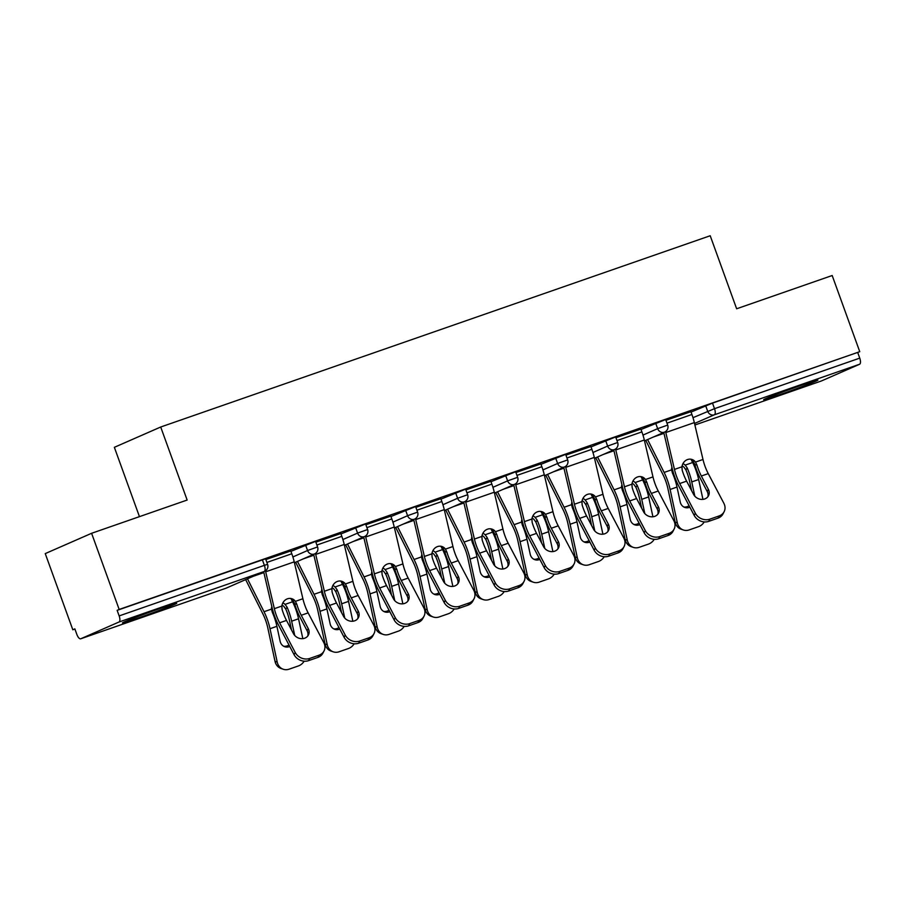 <?xml version="1.0" encoding="UTF-8"?>
<svg xmlns="http://www.w3.org/2000/svg" width="905" height="905" viewBox="0 0 905 905"><rect width="100%" height="100%" fill="white"/><g stroke="black" fill="none" stroke-linecap="round" stroke-linejoin="round"><path stroke-width="1.36" d="M139.053 617.708A28.858 0.826 160.1 0 0 176.724 603.273A28.858 0.826 160.1 0 0 160.128 608.477A28.858 0.826 160.1 0 0 122.458 622.912A28.858 0.826 160.1 0 0 139.053 617.708M780.246 394.523A28.858 0.826 160.1 0 0 817.916 380.089A28.858 0.826 160.1 0 0 801.321 385.292A28.858 0.826 160.1 0 0 763.65 399.727A28.858 0.826 160.1 0 0 780.246 394.523M139.449 516.642L114.358 447.319L160.705 427.013L710.21 235.741L736.647 308.775L832.181 275.516L859.75 351.683L712.495 403.121L714.509 408.675L859.739 358.131L857.725 352.565M72.819 629.767L74.844 628.873L76.857 634.439A5.554 2.206 -109.2 0 0 80.715 638.794A5.554 2.206 -109.2 0 0 80.771 638.772L119.019 622.007A5.554 2.206 -109.2 0 0 119.155 615.909L117.141 610.343L119.166 609.45L91.597 533.294L45.25 553.6L72.819 629.767L74.9 629.032M859.739 358.131A5.554 2.206 70.8 0 1 859.603 364.24L821.355 380.994A5.554 2.206 70.8 0 1 821.288 381.016A5.554 2.206 70.8 0 1 821.231 381.039M91.597 533.294L187.143 500.046L160.705 427.013M119.166 609.45L859.75 351.683M665.944 420.293L690.9 411.696M290.935 551.349L315.574 541.382L317.587 546.948L307.564 550.512L305.551 544.946M117.141 610.343L265.561 558.792L267.575 564.358L264.384 565.354L262.371 559.788M691.047 412.08L712.495 403.121M340.812 533.554L315.856 542.152M390.96 516.529L415.599 506.562L417.612 512.128L407.589 515.692L405.576 510.126M440.837 498.734L415.881 507.332M490.985 481.72L515.635 471.754L517.649 477.308L507.615 480.872L505.601 475.317M540.862 463.926L515.907 472.512M591.01 446.9L615.66 436.934L617.674 442.5L607.64 446.063L605.626 440.497M640.887 429.106L615.932 437.703M641.023 429.49L665.673 419.524L667.686 425.09L657.652 428.653L655.639 423.088M590.875 446.516L565.919 455.113M540.998 464.31L565.648 454.344L567.661 459.91L557.627 463.473L555.613 457.907M490.849 481.324L465.894 489.922M440.973 499.119L465.623 489.153L467.636 494.718L457.602 498.282L455.588 492.716M390.824 516.144L365.869 524.742M340.947 533.939L365.586 523.972L367.6 529.538L357.577 533.102L355.563 527.536M290.799 550.964L265.844 559.562M708.332 489.277A8.507 7.297 -152.8 0 1 708.525 495.736A8.507 7.297 -152.8 0 1 704.712 498.972A8.507 7.297 -152.8 0 1 693.592 494.413L686.612 481.143A24.786 9.865 70.8 0 1 683.377 473.801A24.786 9.865 70.8 0 1 682.189 470.181L681.94 466.799A8.507 7.545 -75.7 0 1 687.574 459.536A8.507 7.545 -75.7 0 1 691.567 459.344A8.507 7.545 -75.7 0 1 695.515 462.082L696.941 465.057L694.78 464.503A29.594 11.776 -109.2 0 0 696.364 469.435A29.594 11.776 -109.2 0 0 700.221 478.213L707.201 491.483L708.332 489.277L701.352 476.019A24.786 9.865 70.8 0 1 698.128 468.666A24.786 9.865 70.8 0 1 696.941 465.057M695.334 513.226A11.098 9.525 27.2 0 0 709.837 519.165L708.706 521.37A11.098 9.525 -152.8 0 1 694.203 515.42L695.334 513.226L679.712 483.542A24.786 9.865 70.8 0 1 676.488 476.2A24.786 9.865 70.8 0 1 674.463 469.412L665.797 432.533A29.594 11.776 -109.2 0 0 665.571 431.583M663.761 432.466L672.313 468.858A29.594 11.776 -109.2 0 0 674.723 476.969A29.594 11.776 -109.2 0 0 678.58 485.747L694.203 515.42M709.837 519.165L719.136 515.929A11.098 9.525 27.2 0 0 724.113 511.721A11.098 9.525 27.2 0 0 723.864 503.293L708.253 473.62A24.786 9.865 70.8 0 1 705.018 466.267A24.786 9.865 70.8 0 1 702.993 459.48L694.327 422.601A29.594 11.776 -109.2 0 0 691.918 414.49L690.877 411.617M694.78 464.503L693.366 461.527A8.507 7.545 104.3 0 0 690.47 459.163M724.113 511.721L722.982 513.916A11.098 9.525 -152.8 0 1 718.004 518.124L719.136 515.929M708.706 521.37L718.004 518.124M707.857 496.788A8.507 7.297 27.2 0 0 707.201 491.483M691.612 490.646L689.565 481.177A24.786 9.865 -109.2 0 0 687.314 473.394A24.786 9.865 -109.2 0 0 685.922 469.887L683.954 467.15A8.507 7.41 31.1 0 0 682.121 465.826M691.137 459.502L692.653 462.512A29.594 11.776 70.8 0 1 695.968 470.227A29.594 11.776 70.8 0 1 698.649 479.526L702.936 499.368M682.97 463.609A8.507 7.41 -148.9 0 1 685.175 465.125L687.144 467.84A29.594 11.776 70.8 0 1 689.067 472.625A29.594 11.776 70.8 0 1 691.759 481.924L694.836 496.2M647.595 439.559L664.123 472.444A29.594 11.776 70.8 0 1 667.426 480.159A29.594 11.776 70.8 0 1 670.119 489.458L677.325 522.819A11.098 9.729 108.7 0 0 683.388 529.991L681.193 529.244A11.098 9.729 -71.3 0 1 675.13 522.083L667.924 488.711A24.786 9.865 -109.2 0 0 665.673 480.928A24.786 9.865 -109.2 0 0 662.901 474.469L646.147 441.142A29.594 11.776 70.8 0 1 645.763 440.35M671.929 467.24A8.507 7.41 -148.9 0 0 671.601 469.842L672.404 472.976A29.594 11.776 70.8 0 1 674.327 477.761A29.594 11.776 70.8 0 1 677.008 487.06L680.232 501.97A8.507 7.455 -71.3 0 0 684.881 507.467A8.507 7.455 -71.3 0 0 689.327 507.411A8.507 7.455 -71.3 0 0 689.87 507.196M683.388 529.991A11.098 9.729 108.7 0 0 689.191 529.911L698.49 526.676A11.098 9.729 108.7 0 0 704.248 521.914M683.818 506.992A8.507 7.455 108.7 0 0 687.144 506.664A8.507 7.455 108.7 0 0 689.067 505.669M658.32 506.687A8.507 7.297 -152.8 0 1 658.512 513.146A8.507 7.297 -152.8 0 1 654.7 516.382A8.507 7.297 -152.8 0 1 643.579 511.823L636.6 498.553A24.786 9.865 70.8 0 1 633.364 491.2A24.786 9.865 70.8 0 1 632.176 487.591L631.928 484.209A8.507 7.545 -75.7 0 1 637.561 476.946A8.507 7.545 -75.7 0 1 641.555 476.754A8.507 7.545 -75.7 0 1 645.503 479.492L646.928 482.467L644.767 481.913A29.594 11.776 -109.2 0 0 646.351 486.845A29.594 11.776 -109.2 0 0 650.209 495.623L657.188 508.882L658.32 506.687L651.34 493.417A24.786 9.865 70.8 0 1 648.116 486.076A24.786 9.865 70.8 0 1 646.928 482.467M645.322 530.635A11.098 9.525 27.2 0 0 659.824 536.575L658.693 538.769A11.098 9.525 -152.8 0 1 644.19 532.83L645.322 530.635L629.699 500.951A24.786 9.865 70.8 0 1 626.475 493.598A24.786 9.865 70.8 0 1 624.45 486.811L615.785 449.932A29.594 11.776 -109.2 0 0 615.558 448.993M613.748 449.876L622.301 486.268A29.594 11.776 -109.2 0 0 624.71 494.368A29.594 11.776 -109.2 0 0 628.568 503.146L644.19 532.83M659.824 536.575L669.123 533.339A11.098 9.525 27.2 0 0 674.101 529.131A11.098 9.525 27.2 0 0 673.852 520.703L658.229 491.019A24.786 9.865 70.8 0 1 655.005 483.677A24.786 9.865 70.8 0 1 652.98 476.89L644.315 440.011A29.594 11.776 -109.2 0 0 641.905 431.9L640.864 429.027M644.767 481.913L643.353 478.937A8.507 7.545 104.3 0 0 640.457 476.573M674.101 529.131L672.969 531.326A11.098 9.525 -152.8 0 1 667.992 535.534L669.123 533.339M658.693 538.769L667.992 535.534M657.845 514.187A8.507 7.297 27.2 0 0 657.188 508.882M608.307 524.097A8.507 7.297 -152.8 0 1 608.499 530.556A8.507 7.297 -152.8 0 1 604.687 533.792A8.507 7.297 -152.8 0 1 593.567 529.233L586.576 515.963A24.786 9.865 70.8 0 1 583.352 508.61A24.786 9.865 70.8 0 1 582.164 505.001L581.915 501.619A8.507 7.545 -75.7 0 1 587.549 494.356A8.507 7.545 -75.7 0 1 591.542 494.164A8.507 7.545 -75.7 0 1 595.49 496.902L596.915 499.865L594.755 499.322A29.594 11.776 -109.2 0 0 596.338 504.255A29.594 11.776 -109.2 0 0 600.196 513.022L607.176 526.291L608.307 524.097L601.327 510.827A24.786 9.865 70.8 0 1 598.103 503.474A24.786 9.865 70.8 0 1 596.915 499.865M595.309 548.045A11.098 9.525 27.2 0 0 609.812 553.984L608.68 556.179A11.098 9.525 -152.8 0 1 594.178 550.24L595.309 548.045L579.686 518.361A24.786 9.865 70.8 0 1 576.462 511.008A24.786 9.865 70.8 0 1 574.437 504.221L565.772 467.342A29.594 11.776 -109.2 0 0 565.546 466.392M563.736 467.285L572.288 503.678A29.594 11.776 -109.2 0 0 574.698 511.778A29.594 11.776 -109.2 0 0 578.555 520.556L594.178 550.24M609.812 553.984L619.111 550.749A11.098 9.525 27.2 0 0 624.088 546.541A11.098 9.525 27.2 0 0 623.839 538.113L608.217 508.429A24.786 9.865 70.8 0 1 604.992 501.076A24.786 9.865 70.8 0 1 602.968 494.288L594.302 457.41A29.594 11.776 -109.2 0 0 591.881 449.31L590.841 446.437M594.755 499.322L593.341 496.347A8.507 7.545 104.3 0 0 590.445 493.983M624.088 546.541L622.957 548.735A11.098 9.525 -152.8 0 1 617.979 552.944L619.111 550.749M608.68 556.179L617.979 552.944M607.832 531.597A8.507 7.297 27.2 0 0 607.176 526.291M558.294 541.507A8.507 7.297 -152.8 0 1 558.487 547.966A8.507 7.297 -152.8 0 1 554.675 551.19A8.507 7.297 -152.8 0 1 543.543 546.643L536.563 533.373A24.786 9.865 70.8 0 1 533.339 526.02A24.786 9.865 70.8 0 1 532.151 522.411L531.902 519.029A8.507 7.545 -75.7 0 1 537.536 511.766A8.507 7.545 -75.7 0 1 541.529 511.574A8.507 7.545 -75.7 0 1 545.477 514.3L546.903 517.275L544.731 516.721A29.594 11.776 -109.2 0 0 546.326 521.653A29.594 11.776 -109.2 0 0 550.183 530.432L557.163 543.701L558.294 541.507L551.315 528.237A24.786 9.865 70.8 0 1 548.091 520.884A24.786 9.865 70.8 0 1 546.903 517.275M545.296 565.455A11.098 9.525 27.2 0 0 559.799 571.394L558.668 573.589A11.098 9.525 -152.8 0 1 544.165 567.65L545.296 565.455L529.674 535.771A24.786 9.865 70.8 0 1 526.45 528.418A24.786 9.865 70.8 0 1 524.425 521.631L515.76 484.752A29.594 11.776 -109.2 0 0 515.522 483.802M513.723 484.695L522.276 521.088A29.594 11.776 -109.2 0 0 524.685 529.187A29.594 11.776 -109.2 0 0 528.543 537.966L544.165 567.65M559.799 571.394L569.098 568.159A11.098 9.525 27.2 0 0 574.075 563.951A11.098 9.525 27.2 0 0 573.827 555.523L558.204 525.839A24.786 9.865 70.8 0 1 554.98 518.486A24.786 9.865 70.8 0 1 552.955 511.698L544.29 474.82A29.594 11.776 -109.2 0 0 541.869 466.72L540.828 463.846M544.731 516.721L543.328 513.757A8.507 7.545 104.3 0 0 540.432 511.393M574.075 563.951L572.944 566.145A11.098 9.525 -152.8 0 1 567.967 570.354L569.098 568.159M558.668 573.589L567.967 570.354M557.819 549.007A8.507 7.297 27.2 0 0 557.163 543.701M508.282 558.917A8.507 7.297 -152.8 0 1 508.474 565.376A8.507 7.297 -152.8 0 1 504.662 568.6A8.507 7.297 -152.8 0 1 493.53 564.053L486.551 550.783A24.786 9.865 70.8 0 1 483.327 543.43A24.786 9.865 70.8 0 1 482.139 539.821L481.89 536.439A8.507 7.545 -75.7 0 1 487.524 529.176A8.507 7.545 -75.7 0 1 491.517 528.984A8.507 7.545 -75.7 0 1 495.465 531.71L496.89 534.685L494.718 534.131A29.594 11.776 -109.2 0 0 496.313 539.063A29.594 11.776 -109.2 0 0 500.171 547.842L507.151 561.111L508.282 558.917L501.302 545.647A24.786 9.865 70.8 0 1 498.067 538.294A24.786 9.865 70.8 0 1 496.89 534.685M495.284 582.854A11.098 9.525 27.2 0 0 509.787 588.804L508.655 590.999A11.098 9.525 -152.8 0 1 494.153 585.06L495.284 582.854L479.661 553.181A24.786 9.865 70.8 0 1 476.426 545.828A24.786 9.865 70.8 0 1 474.412 539.041L465.747 502.162A29.594 11.776 -109.2 0 0 465.509 501.212M463.711 502.105L472.263 538.498A29.594 11.776 -109.2 0 0 474.673 546.597A29.594 11.776 -109.2 0 0 478.53 555.376L494.153 585.06M509.787 588.804L519.085 585.569A11.098 9.525 27.2 0 0 524.063 581.349A11.098 9.525 27.2 0 0 523.814 572.933L508.191 543.249A24.786 9.865 70.8 0 1 504.967 535.896A24.786 9.865 70.8 0 1 502.942 529.108L494.277 492.23A29.594 11.776 -109.2 0 0 491.856 484.13L490.815 481.245M494.718 534.131L493.316 531.167A8.507 7.545 104.3 0 0 490.42 528.792M524.063 581.349L522.932 583.555A11.098 9.525 -152.8 0 1 517.954 587.764L519.085 585.569M508.655 590.999L517.954 587.764M507.807 566.417A8.507 7.297 27.2 0 0 507.151 561.111M458.269 576.327A8.507 7.297 -152.8 0 1 458.462 582.786A8.507 7.297 -152.8 0 1 454.638 586.01A8.507 7.297 -152.8 0 1 443.518 581.451L436.538 568.193A24.786 9.865 70.8 0 1 433.314 560.84A24.786 9.865 70.8 0 1 432.126 557.231L431.877 553.849A8.507 7.545 -75.7 0 1 437.511 546.575A8.507 7.545 -75.7 0 1 441.504 546.394A8.507 7.545 -75.7 0 1 445.441 549.12L446.878 552.095L444.706 551.541A29.594 11.776 -109.2 0 0 446.301 556.473A29.594 11.776 -109.2 0 0 450.158 565.252L457.138 578.521L458.269 576.327L451.29 563.057A24.786 9.865 70.8 0 1 448.054 555.704A24.786 9.865 70.8 0 1 446.878 552.095M445.26 600.264A11.098 9.525 27.2 0 0 459.774 606.214L458.643 608.409A11.098 9.525 -152.8 0 1 444.14 602.458L445.26 600.264L429.649 570.591A24.786 9.865 70.8 0 1 426.413 563.238A24.786 9.865 70.8 0 1 424.388 556.451L415.734 519.572A29.594 11.776 -109.2 0 0 415.497 518.622M413.698 519.515L422.239 555.896A29.594 11.776 -109.2 0 0 424.66 564.007A29.594 11.776 -109.2 0 0 428.518 572.786L444.14 602.458M459.774 606.214L469.073 602.979A11.098 9.525 27.2 0 0 474.05 598.759A11.098 9.525 27.2 0 0 473.801 590.332L458.179 560.659A24.786 9.865 70.8 0 1 454.955 553.306A24.786 9.865 70.8 0 1 452.93 546.518L444.265 509.639A29.594 11.776 -109.2 0 0 441.844 501.54L440.803 498.655M444.706 551.541L443.292 548.577A8.507 7.545 104.3 0 0 440.407 546.201M474.05 598.759L472.919 600.954A11.098 9.525 -152.8 0 1 467.942 605.174L469.073 602.979M458.643 608.409L467.942 605.174M457.783 583.827A8.507 7.297 27.2 0 0 457.138 578.521M641.6 508.056L639.552 498.587A24.786 9.865 -109.2 0 0 637.301 490.804A24.786 9.865 -109.2 0 0 635.91 487.286L633.941 484.548A8.507 7.41 31.1 0 0 632.109 483.236M641.125 476.912L642.641 479.922A29.594 11.776 70.8 0 1 645.955 487.637A29.594 11.776 70.8 0 1 648.636 496.935L652.924 516.778M632.957 481.019A8.507 7.41 -148.9 0 1 635.163 482.535L637.131 485.25A29.594 11.776 70.8 0 1 639.054 490.035A29.594 11.776 70.8 0 1 641.747 499.334L644.824 513.61M597.572 456.968L614.11 489.854A29.594 11.776 70.8 0 1 617.414 497.569A29.594 11.776 70.8 0 1 620.106 506.857L627.312 540.228A11.098 9.729 108.7 0 0 633.376 547.401L631.181 546.654A11.098 9.729 -71.3 0 1 625.117 539.482L617.911 506.121A24.786 9.865 -109.2 0 0 615.66 498.338A24.786 9.865 -109.2 0 0 612.889 491.879L596.135 458.541A29.594 11.776 70.8 0 1 595.75 457.76M621.916 484.65A8.507 7.41 -148.9 0 0 621.588 487.252L622.391 490.386A29.594 11.776 70.8 0 1 624.314 495.171A29.594 11.776 70.8 0 1 626.995 504.458L630.219 519.38A8.507 7.455 -71.3 0 0 634.869 524.877A8.507 7.455 -71.3 0 0 639.315 524.821A8.507 7.455 -71.3 0 0 639.858 524.606M633.376 547.401A11.098 9.729 108.7 0 0 639.179 547.321L648.478 544.086A11.098 9.729 108.7 0 0 654.236 539.323M633.805 524.402A8.507 7.455 108.7 0 0 637.131 524.074A8.507 7.455 108.7 0 0 639.054 523.079M591.576 525.466L589.54 515.997A24.786 9.865 -109.2 0 0 587.288 508.214A24.786 9.865 -109.2 0 0 585.897 504.696L583.929 501.958A8.507 7.41 31.1 0 0 582.096 500.646M591.112 494.322L592.628 497.331A29.594 11.776 70.8 0 1 595.942 505.047A29.594 11.776 70.8 0 1 598.624 514.334L602.911 534.188M582.944 498.429A8.507 7.41 -148.9 0 1 585.15 499.933L587.119 502.66A29.594 11.776 70.8 0 1 589.042 507.445A29.594 11.776 70.8 0 1 591.734 516.732L594.811 531.02M547.559 474.367L564.098 507.264A29.594 11.776 70.8 0 1 567.401 514.979A29.594 11.776 70.8 0 1 570.093 524.267L577.3 557.638A11.098 9.729 108.7 0 0 583.363 564.799L581.168 564.064A11.098 9.729 -71.3 0 1 575.105 556.892L567.899 523.531A24.786 9.865 -109.2 0 0 565.648 515.748A24.786 9.865 -109.2 0 0 562.876 509.289L546.122 475.951A29.594 11.776 70.8 0 1 545.738 475.17M571.903 502.06A8.507 7.41 -148.9 0 0 571.575 504.662L572.367 507.796A29.594 11.776 70.8 0 1 574.302 512.581A29.594 11.776 70.8 0 1 576.983 521.868L580.207 536.789A8.507 7.455 -71.3 0 0 584.856 542.276A8.507 7.455 -71.3 0 0 589.302 542.231A8.507 7.455 -71.3 0 0 589.845 542.016M583.363 564.799A11.098 9.729 108.7 0 0 589.166 564.731L598.465 561.496A11.098 9.729 108.7 0 0 604.223 556.733M583.793 541.812A8.507 7.455 108.7 0 0 587.107 541.484A8.507 7.455 108.7 0 0 589.042 540.489M541.563 542.876L539.527 533.407A24.786 9.865 -109.2 0 0 537.276 525.624A24.786 9.865 -109.2 0 0 535.873 522.106L533.916 519.368A8.507 7.41 31.1 0 0 532.083 518.056M541.1 511.732L542.615 514.741A29.594 11.776 70.8 0 1 545.93 522.457A29.594 11.776 70.8 0 1 548.611 531.744L552.898 551.598M532.932 515.839A8.507 7.41 -148.9 0 1 535.138 517.343L537.106 520.07A29.594 11.776 70.8 0 1 539.029 524.855A29.594 11.776 70.8 0 1 541.722 534.142L544.799 548.43M497.546 491.777L514.085 524.674A29.594 11.776 70.8 0 1 517.389 532.389A29.594 11.776 70.8 0 1 520.081 541.676L527.276 575.048A11.098 9.729 108.7 0 0 533.35 582.209L531.156 581.474A11.098 9.729 -71.3 0 1 525.092 574.302L517.886 540.941A24.786 9.865 -109.2 0 0 515.635 533.158A24.786 9.865 -109.2 0 0 512.864 526.699L496.11 493.361A29.594 11.776 70.8 0 1 495.725 492.58M521.891 519.47A8.507 7.41 -148.9 0 0 521.563 522.072L522.355 525.205A29.594 11.776 70.8 0 1 524.289 529.991A29.594 11.776 70.8 0 1 526.97 539.278L530.194 554.188A8.507 7.455 -71.3 0 0 534.844 559.686A8.507 7.455 -71.3 0 0 539.29 559.629A8.507 7.455 -71.3 0 0 539.832 559.426M533.35 582.209A11.098 9.729 108.7 0 0 539.154 582.141L548.453 578.906A11.098 9.729 108.7 0 0 554.211 574.143M533.78 559.222A8.507 7.455 108.7 0 0 537.095 558.894A8.507 7.455 108.7 0 0 539.029 557.899M491.551 560.285L489.515 550.817A24.786 9.865 -109.2 0 0 487.263 543.034A24.786 9.865 -109.2 0 0 485.861 539.516L483.904 536.778A8.507 7.41 31.1 0 0 482.071 535.466M491.087 529.142L492.603 532.151A29.594 11.776 70.8 0 1 495.906 539.866A29.594 11.776 70.8 0 1 498.598 549.154L502.886 568.996M482.919 533.249A8.507 7.41 -148.9 0 1 485.125 534.753L487.094 537.48A29.594 11.776 70.8 0 1 489.017 542.265A29.594 11.776 70.8 0 1 491.698 551.552L494.786 565.84M447.534 509.187L464.073 542.084A29.594 11.776 70.8 0 1 467.376 549.799A29.594 11.776 70.8 0 1 470.057 559.086L477.263 592.447A11.098 9.729 108.7 0 0 483.338 599.619L481.143 598.884A11.098 9.729 -71.3 0 1 475.08 591.712L467.874 558.351A24.786 9.865 -109.2 0 0 465.623 550.568A24.786 9.865 -109.2 0 0 462.851 544.109L446.097 510.771A29.594 11.776 70.8 0 1 445.713 509.99M471.878 536.88A8.507 7.41 -148.9 0 0 471.55 539.482L472.342 542.615A29.594 11.776 70.8 0 1 474.265 547.401A29.594 11.776 70.8 0 1 476.958 556.688L480.17 571.598A8.507 7.455 -71.3 0 0 484.831 577.096A8.507 7.455 -71.3 0 0 489.277 577.039A8.507 7.455 -71.3 0 0 489.82 576.824M483.338 599.619A11.098 9.729 108.7 0 0 489.141 599.551L498.44 596.316A11.098 9.729 108.7 0 0 504.198 591.553M483.768 576.632A8.507 7.455 108.7 0 0 487.082 576.304A8.507 7.455 108.7 0 0 489.017 575.309M441.538 577.695L439.502 568.227A24.786 9.865 -109.2 0 0 437.251 560.444A24.786 9.865 -109.2 0 0 435.848 556.926L433.891 554.188A8.507 7.41 31.1 0 0 432.058 552.876M441.074 546.541L442.59 549.561A29.594 11.776 70.8 0 1 445.894 557.276A29.594 11.776 70.8 0 1 448.586 566.564L452.873 586.406M432.907 550.647A8.507 7.41 -148.9 0 1 435.113 552.163L437.081 554.889A29.594 11.776 70.8 0 1 439.004 559.675A29.594 11.776 70.8 0 1 441.685 568.962L444.774 583.25M397.521 526.597L414.06 559.494A29.594 11.776 70.8 0 1 417.363 567.209A29.594 11.776 70.8 0 1 420.044 576.496L427.251 609.857A11.098 9.729 108.7 0 0 433.325 617.029L431.131 616.294A11.098 9.729 -71.3 0 1 425.056 609.122L417.861 575.75A24.786 9.865 -109.2 0 0 415.61 567.978A24.786 9.865 -109.2 0 0 412.838 561.519L396.085 528.181A29.594 11.776 70.8 0 1 395.7 527.4M421.866 554.29A8.507 7.41 -148.9 0 0 421.538 556.892L422.33 560.014A29.594 11.776 70.8 0 1 424.253 564.799A29.594 11.776 70.8 0 1 426.945 574.098L430.158 589.008A8.507 7.455 -71.3 0 0 434.819 594.506A8.507 7.455 -71.3 0 0 439.264 594.449A8.507 7.455 -71.3 0 0 439.807 594.234M433.325 617.029A11.098 9.729 108.7 0 0 439.129 616.961L448.428 613.726A11.098 9.729 108.7 0 0 454.186 608.952M433.755 594.042A8.507 7.455 108.7 0 0 437.07 593.714A8.507 7.455 108.7 0 0 439.004 592.718M408.257 593.725A8.507 7.297 -152.8 0 1 408.449 600.196A8.507 7.297 -152.8 0 1 404.626 603.42A8.507 7.297 -152.8 0 1 393.505 598.861L386.526 585.603A24.786 9.865 70.8 0 1 383.301 578.25A24.786 9.865 70.8 0 1 382.114 574.641L381.865 571.259A8.507 7.545 -75.7 0 1 387.498 563.985A8.507 7.545 -75.7 0 1 391.492 563.792A8.507 7.545 -75.7 0 1 395.428 566.53L396.865 569.505L394.693 568.951A29.594 11.776 -109.2 0 0 396.288 573.883A29.594 11.776 -109.2 0 0 400.146 582.662L407.126 595.931L408.257 593.725L401.277 580.467A24.786 9.865 70.8 0 1 398.042 573.114A24.786 9.865 70.8 0 1 396.865 569.505M395.247 617.674A11.098 9.525 27.2 0 0 409.761 623.613L408.63 625.819A11.098 9.525 -152.8 0 1 394.116 619.868L395.247 617.674L379.636 588.001A24.786 9.865 70.8 0 1 376.401 580.648A24.786 9.865 70.8 0 1 374.376 573.861L365.722 536.982A29.594 11.776 -109.2 0 0 365.484 536.032M363.686 536.914L372.227 573.306A29.594 11.776 -109.2 0 0 374.647 581.417A29.594 11.776 -109.2 0 0 378.505 590.196L394.116 619.868M409.761 623.613L419.06 620.378A11.098 9.525 27.2 0 0 424.038 616.169A11.098 9.525 27.2 0 0 423.789 607.741L408.166 578.069A24.786 9.865 70.8 0 1 404.942 570.716A24.786 9.865 70.8 0 1 402.917 563.928L394.252 527.049A29.594 11.776 -109.2 0 0 391.831 518.938L390.79 516.065M394.693 568.951L393.279 565.987A8.507 7.545 104.3 0 0 390.394 563.611M424.038 616.169L422.906 618.364A11.098 9.525 -152.8 0 1 417.929 622.583L419.06 620.378M408.63 625.819L417.929 622.583M407.77 601.237A8.507 7.297 27.2 0 0 407.126 595.931M391.526 595.105L389.478 585.625A24.786 9.865 -109.2 0 0 387.238 577.854A24.786 9.865 -109.2 0 0 385.835 574.336L383.878 571.598A8.507 7.41 31.1 0 0 382.046 570.286M391.062 563.951L392.578 566.971A29.594 11.776 70.8 0 1 395.881 574.675A29.594 11.776 70.8 0 1 398.573 583.974L402.849 603.816M382.894 568.057A8.507 7.41 -148.9 0 1 385.1 569.573L387.069 572.299A29.594 11.776 70.8 0 1 388.992 577.085A29.594 11.776 70.8 0 1 391.673 586.372L394.761 600.66M347.509 544.007L364.048 576.904A29.594 11.776 70.8 0 1 367.351 584.607A29.594 11.776 70.8 0 1 370.032 593.906L377.238 627.267A11.098 9.729 108.7 0 0 383.313 634.439L381.118 633.692A11.098 9.729 -71.3 0 1 375.043 626.532L367.849 593.16A24.786 9.865 -109.2 0 0 365.597 585.377A24.786 9.865 -109.2 0 0 362.826 578.917L346.072 545.591A29.594 11.776 70.8 0 1 345.687 544.81M371.853 571.7A8.507 7.41 -148.9 0 0 371.525 574.29L372.317 577.424A29.594 11.776 70.8 0 1 374.24 582.209A29.594 11.776 70.8 0 1 376.933 591.508L380.145 606.418A8.507 7.455 -71.3 0 0 384.806 611.916A8.507 7.455 -71.3 0 0 389.252 611.859A8.507 7.455 -71.3 0 0 389.795 611.644M383.313 634.439A11.098 9.729 108.7 0 0 389.116 634.36L398.415 631.124A11.098 9.729 108.7 0 0 404.173 626.362M383.743 611.452A8.507 7.455 108.7 0 0 387.057 611.124A8.507 7.455 108.7 0 0 388.992 610.128M358.244 611.135A8.507 7.297 -152.8 0 1 358.437 617.595A8.507 7.297 -152.8 0 1 354.613 620.83A8.507 7.297 -152.8 0 1 343.493 616.271L336.513 603.001A24.786 9.865 70.8 0 1 333.289 595.648A24.786 9.865 70.8 0 1 332.101 592.04L331.852 588.657A8.507 7.545 -75.7 0 1 337.486 581.395A8.507 7.545 -75.7 0 1 341.479 581.202A8.507 7.545 -75.7 0 1 345.416 583.94L346.853 586.915L344.681 586.361A29.594 11.776 -109.2 0 0 346.276 591.293A29.594 11.776 -109.2 0 0 350.133 600.072L357.113 613.33L358.244 611.135L351.264 597.877A24.786 9.865 70.8 0 1 348.029 590.524A24.786 9.865 70.8 0 1 346.853 586.915M345.235 635.084A11.098 9.525 27.2 0 0 359.749 641.023L358.618 643.217A11.098 9.525 -152.8 0 1 344.104 637.278L345.235 635.084L329.624 605.4A24.786 9.865 70.8 0 1 326.388 598.058A24.786 9.865 70.8 0 1 324.363 591.27L315.709 554.392A29.594 11.776 -109.2 0 0 315.472 553.441M313.673 554.324L322.214 590.716A29.594 11.776 -109.2 0 0 324.635 598.827A29.594 11.776 -109.2 0 0 328.492 607.606L344.104 637.278M359.749 641.023L369.036 637.787A11.098 9.525 27.2 0 0 374.025 633.579A11.098 9.525 27.2 0 0 373.776 625.151L358.154 595.479A24.786 9.865 70.8 0 1 354.93 588.126A24.786 9.865 70.8 0 1 352.905 581.338L344.239 544.459A29.594 11.776 -109.2 0 0 341.819 536.348L340.778 533.475M344.681 586.361L343.267 583.386A8.507 7.545 104.3 0 0 340.382 581.021M374.025 633.579L372.894 635.774A11.098 9.525 -152.8 0 1 367.916 639.982L369.036 637.787M358.618 643.217L367.916 639.982M357.758 618.635A8.507 7.297 27.2 0 0 357.113 613.33M341.513 612.504L339.466 603.035A24.786 9.865 -109.2 0 0 337.226 595.252A24.786 9.865 -109.2 0 0 335.823 591.746L333.866 588.997A8.507 7.41 31.1 0 0 332.033 587.684M341.049 581.361L342.565 584.37A29.594 11.776 70.8 0 1 345.868 592.085A29.594 11.776 70.8 0 1 348.561 601.384L352.837 621.226M332.882 585.467A8.507 7.41 -148.9 0 1 335.076 586.983L337.056 589.698A29.594 11.776 70.8 0 1 338.979 594.483A29.594 11.776 70.8 0 1 341.66 603.782L344.748 618.058M297.496 561.417L314.024 594.302A29.594 11.776 70.8 0 1 317.338 602.017A29.594 11.776 70.8 0 1 320.019 611.316L327.225 644.677A11.098 9.729 108.7 0 0 333.3 651.849L331.106 651.102A11.098 9.729 -71.3 0 1 325.031 643.941L317.825 610.57A24.786 9.865 -109.2 0 0 315.585 602.787A24.786 9.865 -109.2 0 0 312.813 596.327L296.059 563.001A29.594 11.776 70.8 0 1 295.675 562.209M321.841 589.098A8.507 7.41 -148.9 0 0 321.513 591.7L322.304 594.834A29.594 11.776 70.8 0 1 324.228 599.619A29.594 11.776 70.8 0 1 326.92 608.918L330.133 623.828A8.507 7.455 -71.3 0 0 334.793 629.326A8.507 7.455 -71.3 0 0 339.239 629.269A8.507 7.455 -71.3 0 0 339.782 629.054M333.3 651.849A11.098 9.729 108.7 0 0 339.103 651.77L348.402 648.534A11.098 9.729 108.7 0 0 354.16 643.772M333.73 628.851A8.507 7.455 108.7 0 0 337.045 628.523A8.507 7.455 108.7 0 0 338.979 627.527M308.232 628.545A8.507 7.297 -152.8 0 1 308.424 635.005A8.507 7.297 -152.8 0 1 304.6 638.24A8.507 7.297 -152.8 0 1 293.48 633.681L286.5 620.411A24.786 9.865 70.8 0 1 283.276 613.058A24.786 9.865 70.8 0 1 282.089 609.45L281.84 606.067A8.507 7.545 -75.7 0 1 287.473 598.805A8.507 7.545 -75.7 0 1 291.455 598.612A8.507 7.545 -75.7 0 1 295.403 601.35L296.84 604.314L294.668 603.771A29.594 11.776 -109.2 0 0 296.263 608.703A29.594 11.776 -109.2 0 0 300.121 617.482L307.1 630.74L308.232 628.545L301.252 615.276A24.786 9.865 70.8 0 1 298.017 607.934A24.786 9.865 70.8 0 1 296.84 604.314M295.222 652.494A11.098 9.525 27.2 0 0 309.736 658.433L308.605 660.627A11.098 9.525 -152.8 0 1 294.091 654.688L295.222 652.494L279.611 622.81A24.786 9.865 70.8 0 1 276.376 615.457A24.786 9.865 70.8 0 1 274.351 608.669L265.685 571.79A29.594 11.776 -109.2 0 0 265.459 570.851M263.66 571.734L272.201 608.126A29.594 11.776 -109.2 0 0 274.622 616.226A29.594 11.776 -109.2 0 0 278.48 625.004L294.091 654.688M309.736 658.433L319.024 655.197A11.098 9.525 27.2 0 0 324.013 650.989A11.098 9.525 27.2 0 0 323.764 642.561L308.141 612.877A24.786 9.865 70.8 0 1 304.917 605.524A24.786 9.865 70.8 0 1 302.892 598.737L294.227 561.858A29.594 11.776 -109.2 0 0 291.806 553.758L290.765 550.885M294.668 603.771L293.254 600.796A8.507 7.545 104.3 0 0 290.358 598.431M324.013 650.989L322.881 653.184A11.098 9.525 -152.8 0 1 317.904 657.392L319.024 655.197M308.605 660.627L317.904 657.392M307.745 636.045A8.507 7.297 27.2 0 0 307.1 630.74M291.501 629.914L289.453 620.445A24.786 9.865 -109.2 0 0 287.213 612.662A24.786 9.865 -109.2 0 0 285.81 609.144L283.853 606.407A8.507 7.41 31.1 0 0 282.021 605.094M291.037 598.771L292.553 601.78A29.594 11.776 70.8 0 1 295.856 609.495A29.594 11.776 70.8 0 1 298.537 618.794L302.824 638.636M282.858 602.877A8.507 7.41 -148.9 0 1 285.064 604.382L287.043 607.108A29.594 11.776 70.8 0 1 288.966 611.893A29.594 11.776 70.8 0 1 291.648 621.192L294.736 635.468M247.484 578.815L264.011 611.712A29.594 11.776 70.8 0 1 267.326 619.427A29.594 11.776 70.8 0 1 270.007 628.715L277.213 662.087A11.098 9.729 108.7 0 0 283.288 669.259L281.093 668.512A11.098 9.729 -71.3 0 1 275.018 661.34L267.812 627.98A24.786 9.865 -109.2 0 0 265.572 620.197A24.786 9.865 -109.2 0 0 262.801 613.737L246.047 580.399A29.594 11.776 70.8 0 1 245.651 579.619M271.828 606.508A8.507 7.41 -148.9 0 0 271.5 609.11L272.292 612.244A29.594 11.776 70.8 0 1 274.215 617.029A29.594 11.776 70.8 0 1 276.907 626.317L280.12 641.238A8.507 7.455 -71.3 0 0 284.77 646.736A8.507 7.455 -71.3 0 0 289.227 646.679A8.507 7.455 -71.3 0 0 289.77 646.464M283.288 669.259A11.098 9.729 108.7 0 0 289.091 669.18L298.39 665.944A11.098 9.729 108.7 0 0 304.148 661.182M283.706 646.26A8.507 7.455 108.7 0 0 287.032 645.932A8.507 7.455 108.7 0 0 288.966 644.937M859.603 364.24L714.373 414.784L694.531 423.472M821.288 381.016L694.893 425.011L821.355 380.994M692.981 417.68L714.509 408.675A5.554 2.206 70.8 0 1 714.373 414.784A5.554 5.091 -113.7 0 1 707.665 411.243L705.651 405.678M80.771 638.772L226.001 588.216L264.249 571.462L119.019 622.007M119.155 615.909L264.384 565.354A5.554 2.206 -109.2 0 1 264.249 571.462A5.554 5.091 66.3 0 0 264.588 571.327A5.554 5.554 0 0 0 267.575 564.358M225.877 588.261A5.554 2.206 -109.2 0 0 225.945 588.239A5.554 2.206 -109.2 0 0 226.001 588.216A5.554 5.091 66.3 0 0 226.341 588.08L264.588 571.327M642.969 435.09L657.652 428.653A5.554 5.091 -113.7 0 0 664.349 432.194A5.554 5.091 66.3 0 0 664.689 432.058A5.554 5.554 0 0 0 667.686 425.09M592.956 452.489L607.64 446.063A5.554 5.091 -113.7 0 0 614.337 449.604A5.554 5.091 66.3 0 0 614.676 449.468A5.554 5.554 0 0 0 617.674 442.5M542.943 469.899L557.627 463.473A5.554 5.091 -113.7 0 0 564.324 467.014A5.554 5.091 66.3 0 0 564.663 466.878A5.554 5.554 0 0 0 567.661 459.91M492.931 487.309L507.615 480.872A5.554 5.091 -113.7 0 0 514.312 484.424A5.554 5.091 66.3 0 0 514.651 484.288A5.554 5.554 0 0 0 517.649 477.308M442.918 504.719L457.602 498.282A5.554 5.091 -113.7 0 0 464.299 501.823A5.554 5.091 66.3 0 0 464.638 501.698A5.554 5.554 0 0 0 467.636 494.718M392.906 522.128L407.589 515.692A5.554 5.091 -113.7 0 0 414.286 519.232A5.554 5.091 66.3 0 0 414.626 519.097A5.554 5.554 0 0 0 417.612 512.128M342.893 539.538L357.577 533.102A5.554 5.091 -113.7 0 0 364.274 536.642A5.554 5.091 66.3 0 0 364.613 536.507A5.554 5.554 0 0 0 367.6 529.538M292.881 556.948L307.564 550.512A5.554 5.091 -113.7 0 0 314.261 554.052A5.554 5.091 66.3 0 0 314.601 553.917A5.554 5.554 0 0 0 317.587 546.948M674.463 469.412L681.94 466.799M695.515 462.082L702.993 459.48M701.352 476.019L708.253 473.62M679.712 483.542L686.612 481.143M665.797 432.533L694.327 422.601M666.985 423.167L691.918 414.49M698.649 479.526L691.759 481.924M677.008 487.06L670.119 489.458M692.653 462.512L685.175 465.125M663.965 433.337L653.331 437.036M671.601 469.842L664.123 472.444M675.13 522.083L677.325 522.819M687.144 467.84L685.922 469.887M624.45 486.811L631.928 484.209M645.503 479.492L652.98 476.89M651.34 493.417L658.229 491.019M629.699 500.951L636.6 498.553M615.785 449.932L644.315 440.011M616.972 440.577L641.905 431.9M574.437 504.221L581.915 501.619M595.49 496.902L602.968 494.288M601.327 510.827L608.217 508.429M579.686 518.361L586.576 515.963M565.772 467.342L594.302 457.41M566.96 457.987L591.881 449.31M524.425 521.631L531.902 519.029M545.477 514.3L552.955 511.698M551.315 528.237L558.204 525.839M529.674 535.771L536.563 533.373M515.76 484.752L544.29 474.82M516.947 475.397L541.869 466.72M474.412 539.041L481.89 536.439M495.465 531.71L502.942 529.108M501.302 545.647L508.191 543.249M479.661 553.181L486.551 550.783M465.747 502.162L494.277 492.23M466.935 492.806L491.856 484.13M424.388 556.451L431.877 553.849M445.441 549.12L452.93 546.518M451.29 563.057L458.179 560.659M429.649 570.591L436.538 568.193M415.734 519.572L444.265 509.639M416.922 510.205L441.844 501.54M648.636 496.935L641.747 499.334M626.995 504.458L620.106 506.857M642.641 479.922L635.163 482.535M613.952 450.747L603.318 454.446M621.588 487.252L614.11 489.854M625.117 539.482L627.312 540.228M637.131 485.25L635.91 487.286M598.624 514.334L591.734 516.732M576.983 521.868L570.093 524.267M592.628 497.331L585.15 499.933M563.939 468.156L553.306 471.856M571.575 504.662L564.098 507.264M575.105 556.892L577.3 557.638M587.119 502.66L585.897 504.696M548.611 531.744L541.722 534.142M526.97 539.278L520.081 541.676M542.615 514.741L535.138 517.343M513.927 485.566L503.293 489.266M521.563 522.072L514.085 524.674M525.092 574.302L527.276 575.048M537.106 520.07L535.873 522.106M498.598 549.154L491.698 551.552M476.958 556.688L470.057 559.086M492.603 532.151L485.125 534.753M463.914 502.965L453.281 506.676M471.55 539.482L464.073 542.084M475.08 591.712L477.263 592.447M487.094 537.48L485.861 539.516M448.586 566.564L441.685 568.962M426.945 574.098L420.044 576.496M442.59 549.561L435.113 552.163M413.902 520.375L403.268 524.086M421.538 556.892L414.06 559.494M425.056 609.122L427.251 609.857M437.081 554.889L435.848 556.926M374.376 573.861L381.865 571.259M395.428 566.53L402.917 563.928M401.277 580.467L408.166 578.069M379.636 588.001L386.526 585.603M365.722 536.982L394.252 527.049M366.91 527.615L391.831 518.938M398.573 583.974L391.673 586.372M376.933 591.508L370.032 593.906M392.578 566.971L385.1 569.573M363.889 537.785L353.255 541.484M371.525 574.29L364.048 576.904M375.043 626.532L377.238 627.267M387.069 572.299L385.835 574.336M324.363 591.27L331.852 588.657M345.416 583.94L352.905 581.338M351.264 597.877L358.154 595.479M329.624 605.4L336.513 603.001M315.709 554.392L344.239 544.459M316.897 545.025L341.819 536.348M348.561 601.384L341.66 603.782M326.92 608.918L320.019 611.316M342.565 584.37L335.076 586.983M313.877 555.195L303.232 558.894M321.513 591.7L314.024 594.302M325.031 643.941L327.225 644.677M337.056 589.698L335.823 591.746M274.351 608.669L281.84 606.067M295.403 601.35L302.892 598.737M301.252 615.276L308.141 612.877M279.611 622.81L286.5 620.411M265.685 571.79L294.227 561.858M266.885 562.435L291.806 553.758M298.537 618.794L291.648 621.192M276.907 626.317L270.007 628.715M292.553 601.78L285.064 604.382M263.864 572.605L253.219 576.304M271.5 609.11L264.011 611.712M275.018 661.34L277.213 662.087M287.043 607.108L285.81 609.144M226.341 588.08A5.554 5.554 0 0 1 225.945 588.239L80.715 638.794M644.53 440.893L664.689 432.058M594.517 458.303L614.676 449.468M544.505 475.713L564.663 466.878M494.492 493.123L514.651 484.288M444.468 510.533L464.638 501.698M394.456 527.943L414.626 519.097M344.443 545.342L364.613 536.507M294.43 562.752L314.601 553.917"/></g></svg>

